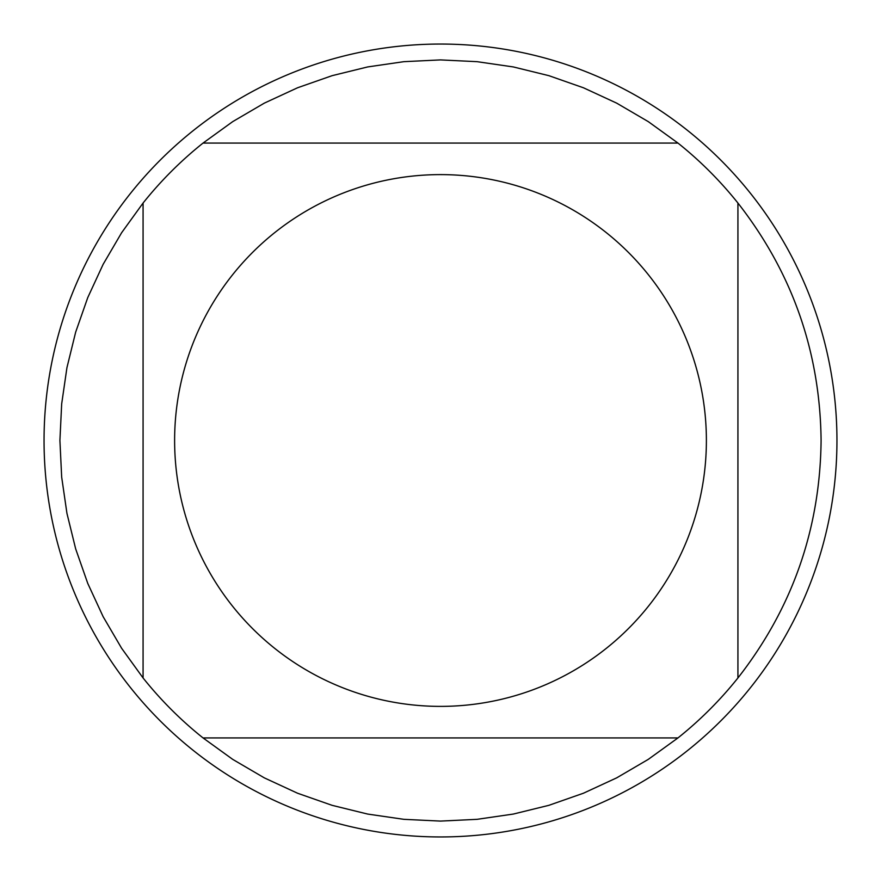 <?xml version="1.0" encoding="UTF-8"?>
<svg xmlns="http://www.w3.org/2000/svg" width="881" height="881" viewBox="0 0 881 881"><rect width="100%" height="100%" fill="white"/><g stroke="black" fill="none" stroke-linecap="round" stroke-linejoin="round"><path stroke-width="1.32" d="M836.95 440.5A396.45 396.45 0 0 1 440.5 836.95A396.45 396.45 0 0 1 44.05 440.5A396.45 396.45 0 0 1 440.5 44.05A396.45 396.45 0 0 1 836.95 440.5M706.386 440.5A265.886 265.886 0 0 0 352.62 189.558A265.886 265.886 0 0 0 232.716 606.392A265.886 265.886 0 0 0 706.386 440.5M677.963 143.074L648.273 121.622L616.667 103.132L583.431 87.77L548.874 75.667L513.315 66.934L477.073 61.67L440.5 59.908L403.927 61.67L367.685 66.934L332.126 75.667L297.569 87.77L264.333 103.132L232.727 121.622L203.037 143.074A380.592 380.592 0 0 0 143.074 203.037L121.622 232.727L103.132 264.333L87.77 297.569L75.667 332.126L66.934 367.685L61.67 403.927L59.908 440.5L61.67 477.073L66.934 513.315L75.667 548.874L87.77 583.431L103.132 616.667L121.622 648.273L143.074 677.963A380.592 380.592 0 0 0 203.037 737.926L232.727 759.378L264.333 777.868L297.569 793.23L332.126 805.333L367.685 814.066L403.927 819.33L440.5 821.092L477.073 819.33L513.315 814.066L548.874 805.333L583.431 793.23L616.667 777.868L648.273 759.378L677.963 737.926A380.592 380.592 0 0 0 737.926 677.963L737.926 203.037A380.592 380.592 0 0 0 677.963 143.074L203.037 143.074A380.592 380.592 0 0 0 143.074 203.037L143.074 677.963A380.592 380.592 0 0 0 203.037 737.926L677.963 737.926A380.592 380.592 0 0 0 737.926 677.963C792.415 608.176 820.134 529.029 821.092 440.5C820.134 351.971 792.415 272.824 737.926 203.037A380.592 380.592 0 0 0 677.963 143.074"/></g></svg>
